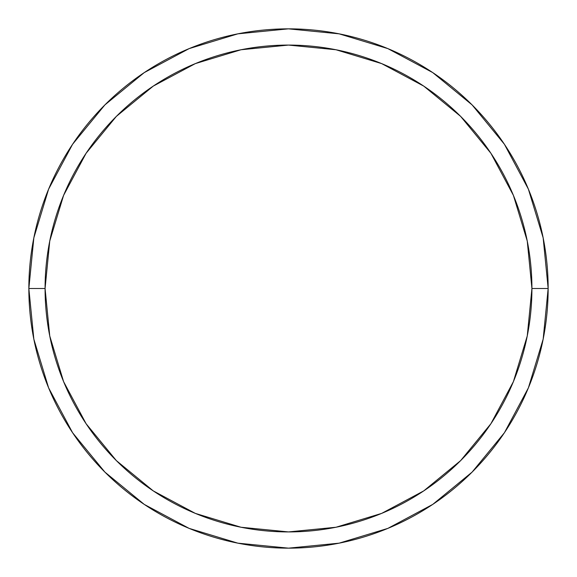 <?xml version="1.0" encoding="UTF-8"?>
<svg xmlns="http://www.w3.org/2000/svg" width="577" height="577" viewBox="0 0 577 577"><rect width="100%" height="100%" fill="white"/><g stroke="black" fill="none" stroke-linecap="round" stroke-linejoin="round"><path stroke-width="0.87" d="M28.85 288.5A259.65 259.65 0 0 0 288.5 548.15A259.65 259.65 0 0 0 548.15 288.5L531.922 288.5A243.422 243.422 0 0 1 288.5 531.922A243.422 243.422 0 0 1 45.078 288.5L49.752 335.987L63.607 381.657L86.103 423.734L116.374 460.626L153.266 490.897L195.343 513.393L241.013 527.248L288.5 531.922L335.987 527.248L381.657 513.393L423.734 490.897L460.626 460.626L490.897 423.734L513.393 381.657L527.248 335.987L531.922 288.5L527.248 241.013L513.393 195.343L490.897 153.266L460.626 116.374L423.734 86.103L381.657 63.607L335.987 49.752L288.5 45.078L241.013 49.752L195.343 63.607L153.266 86.103L116.374 116.374L86.103 153.266L63.607 195.343L49.752 241.013L45.078 288.5L28.85 288.5L45.078 288.5A243.422 243.422 0 0 1 288.5 45.078A243.422 243.422 0 0 1 531.922 288.5L548.15 288.5A259.65 259.65 0 0 0 288.5 28.85A259.65 259.65 0 0 0 28.85 288.5A259.65 259.65 0 0 1 288.5 28.85A259.65 259.65 0 0 1 548.15 288.5A259.65 259.65 0 0 1 288.5 548.15A259.65 259.65 0 0 1 28.85 288.5L33.841 237.847L48.612 189.133L72.558 144.315M72.608 144.243L104.899 104.899L144.178 72.659M144.243 72.608L189.133 48.612L237.847 33.841L288.413 28.85M288.5 28.85L339.153 33.841L387.867 48.612L432.685 72.558M432.757 72.608L472.101 104.899L504.341 144.178M504.392 144.243L528.388 189.133L543.159 237.847L548.15 288.413M548.15 288.5L543.159 339.153L528.388 387.867L504.442 432.685M504.392 432.757L472.101 472.101L432.822 504.341M432.757 504.392L387.867 528.388L339.153 543.159L288.587 548.15M288.5 548.15L237.847 543.159L189.133 528.388L144.315 504.442M144.243 504.392L104.899 472.101L72.659 432.822M72.608 432.757L48.612 387.867L33.841 339.153L28.85 288.587"/></g></svg>
